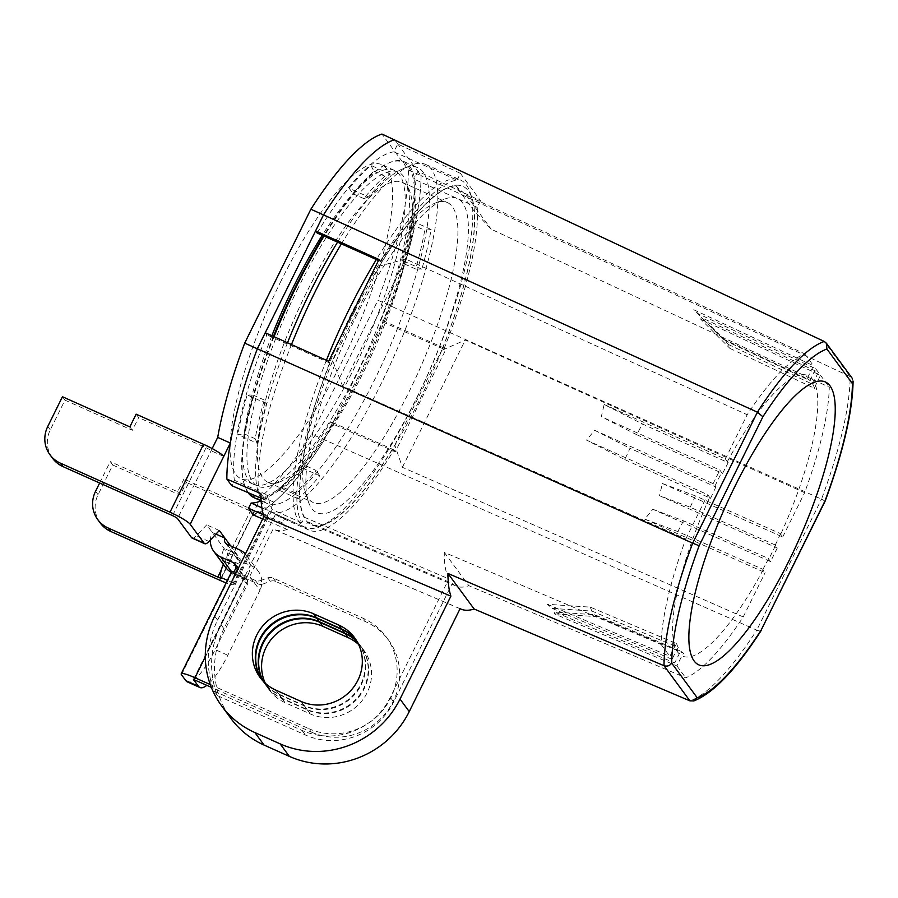 <?xml version="1.0" encoding="UTF-8"?>
<svg xmlns="http://www.w3.org/2000/svg" width="898" height="898" viewBox="0 0 898 898"><rect width="100%" height="100%" fill="white"/><g stroke="black" fill="none" stroke-linecap="round" stroke-linejoin="round"><path stroke-width="0.67" stroke-dasharray="4.49 3.37" d="M328.668 361.299L329.993 363.106A191.184 49.727 -65.9 0 0 301.706 522.816L304.433 517.293A184.966 48.11 -65.9 0 1 332.675 360.794L379.472 266.111A184.966 48.11 -65.9 0 1 455.477 185.718L474.189 211.12A184.966 48.11 -65.9 0 1 441.614 350.433L465.287 340.016L804.63 492.676A178.04 46.314 114.1 0 0 829.292 387.206L491.206 229.203L474.189 211.12M378.99 259.488L380.314 261.296A191.184 49.727 -65.9 0 1 457.082 180.094L393.896 151.818L397.758 143.994L394.592 139.695L421.05 175.604A205.519 53.465 -65.9 0 1 390.574 305.915A205.519 53.465 114.1 0 0 421.05 175.604L850.159 376.576A197.01 51.242 -65.9 0 1 821.502 499.153L377.935 300.258A205.519 53.465 114.1 0 0 408.41 169.958L381.953 134.049M408.41 169.958L421.05 175.604L417.884 171.305L480.52 200.681L460.405 173.37L457.082 180.094M480.52 200.681L477.208 207.393A191.184 49.727 -65.9 0 1 444.297 348.121L445.621 349.928L395.3 451.739L332.327 423.755L330.79 421.667A191.184 49.727 -65.9 0 1 261.116 500.815M307.789 521.839L452.233 583.464A182.193 47.392 114.1 0 0 456.15 586.091A182.193 47.392 114.1 0 0 468.835 585.676L685.679 677.788A178.04 46.314 114.1 0 0 743.207 616.937L402.383 467.297L394.806 445.127A184.966 48.11 -65.9 0 1 311.797 524.533A184.966 48.11 -65.9 0 1 307.789 521.839L305.062 527.362A191.184 49.727 -65.9 0 0 309.058 530.123A191.184 49.727 -65.9 0 0 393.975 449.943L395.3 451.739M394.806 445.127L441.614 350.433M298.057 498.716L278.683 490.05A191.184 49.727 -65.9 0 0 300.347 467.128L319.733 475.794A191.184 49.727 -65.9 0 1 298.057 498.716L294.993 492.778A186.402 48.481 114.1 0 0 316.13 470.429L305.174 465.523L300.347 467.128M263.383 514.767L282.466 522.894L284.834 518.101L261.879 507.83M393.975 449.943L330.79 421.667M305.062 527.362L275.574 514.172A191.184 49.727 -65.9 0 0 279.57 516.922A191.184 49.727 -65.9 0 0 284.834 518.101M214.667 616.14L217.608 620.125A90.81 86.747 -36.4 0 0 214.173 691.123L217.529 695.669A90.81 86.747 -36.4 0 1 220.953 624.682L275.574 514.172M282.466 522.894L287.293 529.45A204.856 53.285 -65.9 0 1 274.216 529.506A204.856 53.285 -65.9 0 1 273.149 529.001L223.894 628.656A90.81 86.747 -36.4 0 0 230.82 718.344M265.314 683.277A43.014 41.095 -36.4 0 0 269.299 689.99A43.014 41.095 -36.4 0 0 285.059 702.651L310.338 713.966A43.014 41.095 -36.4 0 0 361.333 701.596A43.014 41.095 -36.4 0 0 363.836 650.264A43.014 41.095 -36.4 0 0 358.594 644.472M263.507 681.526A43.014 41.095 -36.4 0 0 266.358 686.005A43.014 41.095 -36.4 0 0 282.129 698.678L307.397 709.981A43.014 41.095 -36.4 0 0 358.392 697.611A43.014 41.095 -36.4 0 0 360.895 646.291A43.014 41.095 -36.4 0 0 357.471 642.227M460.102 608.676L273.149 529.001M287.293 529.45L262.699 518.977M230.651 545.872L240.047 558.623A4.782 1.246 114.1 0 1 238.789 564L237.319 566.975A14.334 3.727 114.1 0 0 233.547 583.116L273.946 502.218A205.519 53.465 114.1 0 0 324.403 439.796A205.519 53.465 -65.9 0 1 253.326 514.981M332.327 423.755L324.403 439.796L756.767 630.127A197.01 51.242 -65.9 0 1 689.9 700.855M265.258 332.731L266.807 334.831A191.184 49.727 -65.9 0 0 234.367 480.262L231.706 485.65M317.129 233.02A191.184 49.727 -65.9 0 1 393.896 151.818M417.884 171.305L414.023 179.129A191.184 49.727 -65.9 0 1 381.1 319.856L382.649 321.944L390.574 305.915L324.403 439.796L311.774 434.138L377.935 300.258M853.044 381.1L852.112 378.226L850.159 376.576L824.274 341.453M761.212 629.992C761.19 631.227 759.708 631.272 756.767 630.127L821.502 499.153L824.97 501.005M460.405 173.37L397.758 143.994M477.208 207.393L414.023 179.129M260.88 493.597L265.696 500.141L268.075 495.337L234.367 480.262M265.696 500.141L260.97 498.132M329.993 363.106L266.807 334.831M301.706 522.816L272.217 509.615A191.184 49.727 -65.9 0 1 268.075 495.337M257.232 443.298L255.189 438.74A186.402 48.481 114.1 0 1 264.248 400.014L266.515 403.584A191.184 49.727 114.1 0 0 257.232 443.298L237.847 434.632L244.234 433.846A186.402 48.481 -65.9 0 1 253.292 395.109L247.141 394.907A191.184 49.727 114.1 0 0 237.847 434.632M266.515 403.584L247.141 394.907M380.314 261.296L378.496 260.476M368.629 196.976L363.802 198.581A186.402 48.481 114.1 0 1 384.928 176.233L390.293 174.055A191.184 49.727 114.1 0 0 368.629 196.976L349.243 188.311L352.847 193.676A186.402 48.481 -65.9 0 1 373.983 171.327L370.919 165.389A191.184 49.727 114.1 0 0 349.243 188.311M390.293 174.055L370.919 165.389M382.649 321.944L445.621 349.928M444.297 348.121L381.1 319.856M421.836 269.198L402.461 260.532A191.184 49.727 -65.9 0 0 411.744 220.807L431.13 229.473A191.184 49.727 -65.9 0 1 421.836 269.198L415.684 268.996A186.402 48.481 114.1 0 0 424.743 230.258L413.787 225.364L411.744 220.807M455.477 185.718L466.051 195.068L804.731 353.879A178.04 46.314 114.1 0 0 747.192 414.73L405.604 259.006L379.472 266.111M332.675 360.794L342.699 386.286L685.78 538.991A178.04 46.314 114.1 0 0 661.119 644.461L444.297 552.382A182.193 47.392 114.1 0 0 448.877 578.918L304.433 517.293M644.764 519.134L765.107 572.621L763.12 569.916A1127.787 158.62 -153.7 0 0 762.941 569.343L677.822 531.56L644.764 519.134L652.835 509.267L770.563 561.598L777.275 548.016L775.479 545.58A1127.933 158.643 -153.7 0 0 775.3 545.007L690.18 507.224L659.536 495.696L777.275 548.016M662.376 483.506L695.434 495.921L780.553 533.704A1127.787 158.62 26.3 0 1 780.732 534.288L782.719 536.993L662.376 483.506L659.536 495.696M652.835 509.267L683.468 520.795L768.598 558.578A1127.933 158.643 26.3 0 1 768.767 559.151L770.563 561.598M624.795 459.596L710.599 498.3A1127.787 158.62 -153.7 0 0 709.678 497.38L707.68 494.686L586.54 440.11L594.622 430.265L713.135 483.652L714.931 486.087A1127.933 158.643 26.3 0 1 715.852 486.997L630.048 448.293A152.469 39.658 114.1 0 0 624.795 459.596L586.54 440.11M604.152 404.47L725.292 459.046L727.29 461.752A1127.787 158.62 26.3 0 1 728.211 462.661L642.407 423.957A152.469 39.658 114.1 0 0 636.761 434.722L601.323 416.683L604.152 404.47L642.407 423.957M594.622 430.265L630.048 448.293M636.761 434.722L722.564 473.414A1127.933 158.643 -153.7 0 0 721.644 472.516L719.848 470.081L601.323 416.683M722.89 338.838L807.504 378.799A1127.787 1077.353 -36.4 0 0 808.514 375.847L813.487 365.755L693.75 309.709L698.521 313.885L815.676 368.719L811.186 377.8A1127.933 1077.499 143.6 0 1 810.187 380.73L725.573 340.78A152.469 39.658 114.1 0 0 722.89 338.838L693.75 309.709M700.788 319.261L820.536 375.319L815.552 385.399A1127.787 1077.353 143.6 0 1 814.553 388.351L729.928 348.39A152.469 39.658 114.1 0 0 728.256 344.428L701.203 317.522L700.788 319.261L729.928 348.39M711.093 326.389L725.573 340.78M728.256 344.428L812.87 384.378A1127.933 1077.499 -36.4 0 0 813.869 381.437L818.359 372.356L701.203 317.522M547.32 604.287L669.874 656.348L674.858 646.268A1127.787 1077.353 -36.4 0 0 676.609 643.653L590.289 607.127L547.32 604.287L552.158 608.384L672.052 659.312L674.735 662.949L679.225 653.867A1127.933 1077.499 -36.4 0 0 680.965 651.275L594.656 614.737L554.841 612.021L674.735 662.949M554.358 613.85L597.338 616.679L683.647 653.205A1127.787 1077.353 143.6 0 1 681.896 655.821L676.912 665.912L554.358 613.85L554.841 612.021M552.158 608.384L591.973 611.089L678.282 647.626A1127.933 1077.499 143.6 0 1 676.542 650.231L672.052 659.312M591.973 611.089A152.469 39.658 -65.9 0 1 590.289 607.127M678.282 647.626A150.55 39.164 -65.9 0 1 676.609 643.653M597.338 616.679A152.469 39.658 -65.9 0 1 594.656 614.737M683.647 653.205A150.55 39.164 -65.9 0 1 680.965 651.275M812.87 384.378A150.55 39.164 -65.9 0 1 814.553 388.351M807.504 378.799A150.55 39.164 -65.9 0 1 810.187 380.73M695.434 495.921A152.469 39.658 -65.9 0 1 690.18 507.224M780.553 533.704A150.55 39.164 -65.9 0 1 775.3 545.007M683.468 520.795A152.469 39.658 -65.9 0 1 677.822 531.56M768.598 558.578A150.55 39.164 -65.9 0 1 762.941 569.343M722.564 473.414A150.55 39.164 -65.9 0 1 728.211 462.661M710.599 498.3A150.55 39.164 -65.9 0 1 715.852 486.997M319.733 475.794L316.13 470.429M305.174 465.523A186.402 48.481 -65.9 0 1 284.049 487.872L278.683 490.05M294.993 492.778L284.049 487.872M384.928 176.233L373.983 171.327M363.802 198.581L352.847 193.676M431.13 229.473L424.743 230.258M413.787 225.364A186.402 48.481 -65.9 0 1 404.729 264.091L402.461 260.532M415.684 268.996L404.729 264.091M264.248 400.014L253.292 395.109M255.189 438.74L244.234 433.846M444.297 552.382L468.835 585.676M661.119 644.461L669.874 656.348M676.912 665.912L685.679 677.788M217.529 695.669L305.342 734.957A66.912 63.915 -36.4 0 0 393.672 701.967L452.233 583.464M214.173 691.123L301.986 730.411A66.912 63.915 -36.4 0 0 390.316 697.409L448.877 578.918M820.536 375.319L829.292 387.206M815.676 368.719L818.359 372.356M804.731 353.879L813.487 365.755M466.051 195.068L491.206 229.203M725.292 459.046L747.192 414.73M713.135 483.652L719.848 470.081M685.78 538.991L707.68 494.686M342.699 386.286L405.604 259.006M743.207 616.937L765.107 572.621M782.719 536.993L804.63 492.676M402.383 467.297L465.287 340.016M674.858 646.268A153.659 39.972 -65.9 0 1 709.678 497.38M763.12 569.916A153.659 39.972 -65.9 0 1 681.896 655.821M815.552 385.399A153.659 39.972 -65.9 0 1 780.732 534.288M775.479 545.58A153.659 39.972 -65.9 0 1 768.767 559.151M727.29 461.752A153.659 39.972 -65.9 0 1 808.514 375.847M714.931 486.087A153.659 39.972 -65.9 0 1 721.644 472.516M679.225 653.867A153.659 39.972 -65.9 0 1 677.799 652.217A153.659 39.972 -65.9 0 1 676.542 650.231M811.186 377.8A153.659 39.972 -65.9 0 1 813.869 381.437M217.608 620.125L272.217 509.615M261.61 679.416A43.014 41.095 -36.4 0 0 263.013 681.459A43.014 41.095 -36.4 0 0 278.773 694.12L304.04 705.435A43.014 41.095 -36.4 0 0 355.036 693.065A43.014 41.095 -36.4 0 0 357.55 641.733A43.014 41.095 -36.4 0 0 356.012 639.791M273.441 336.413A183.057 47.616 114.1 0 0 244.458 484.898A183.057 47.616 114.1 0 0 371.637 348.671A183.057 47.616 114.1 0 0 388.464 163.077A183.057 47.616 114.1 0 0 323.493 235.871M297.99 288.258A172.057 44.754 114.1 0 0 271.499 485.403A172.057 44.754 114.1 0 0 369.022 347.504A172.057 44.754 114.1 0 0 406.85 182.9A172.057 44.754 114.1 0 0 297.99 288.258M274.047 336.694A184.011 47.863 114.1 0 0 244.862 486.087A184.011 47.863 114.1 0 0 248.073 492.632M253.853 497.571A184.011 47.863 114.1 0 0 372.704 349.154A184.011 47.863 114.1 0 0 404.167 161.64A184.011 47.863 114.1 0 0 389.62 162.583A184.011 47.863 114.1 0 0 324.077 236.129M287.517 342.755A184.011 47.863 114.1 0 0 258.343 492.115A184.011 47.863 114.1 0 0 267.335 503.598A184.011 47.863 114.1 0 0 386.185 355.181A184.011 47.863 114.1 0 0 417.649 167.668A184.011 47.863 114.1 0 0 403.101 168.611A184.011 47.863 114.1 0 0 337.558 242.157M291.491 344.551A190.219 49.48 114.1 0 0 260.364 497.862M261.082 500.152A190.219 49.48 114.1 0 0 270.276 511.714A190.219 49.48 114.1 0 0 393.133 358.291A190.219 49.48 114.1 0 0 425.663 164.446A190.219 49.48 114.1 0 0 410.622 165.423A190.219 49.48 114.1 0 0 341.386 243.874M326.423 360.289A190.219 49.48 114.1 0 0 305.241 527.362A190.219 49.48 114.1 0 0 320.272 526.385A190.219 49.48 114.1 0 0 428.099 373.938A190.219 49.48 114.1 0 0 469.923 191.959A190.219 49.48 114.1 0 0 460.629 180.094A190.219 49.48 114.1 0 0 376.352 259.522M354.62 311.471A185.448 48.234 114.1 0 0 326.064 523.938A185.448 48.234 114.1 0 0 431.175 375.319A185.448 48.234 114.1 0 0 471.944 197.908A185.448 48.234 114.1 0 0 354.62 311.471M356.966 314.648A172.057 44.754 114.1 0 0 308.463 501.937A172.057 44.754 114.1 0 0 427.998 373.894A172.057 44.754 114.1 0 0 443.814 199.446A172.057 44.754 114.1 0 0 356.966 314.648M306.196 293.175A164.3 42.734 114.1 0 0 267.907 482.26A164.3 42.734 114.1 0 0 280.894 481.418A164.3 42.734 114.1 0 0 374.017 349.737A164.3 42.734 114.1 0 0 410.139 192.565A164.3 42.734 114.1 0 0 402.113 182.316A164.3 42.734 114.1 0 0 306.196 293.175M351.488 313.436A164.3 42.734 114.1 0 0 305.163 492.272A164.3 42.734 114.1 0 0 313.2 502.521A164.3 42.734 114.1 0 0 419.31 370.01A164.3 42.734 114.1 0 0 447.406 202.578A164.3 42.734 114.1 0 0 434.419 203.419A164.3 42.734 114.1 0 0 351.488 313.436M233.794 583.453A19.116 2.694 26.3 0 1 234.086 584.385A19.116 2.694 26.3 0 1 226.139 582.881M172.517 515.609L206.057 447.732L138.662 417.581L136.137 414.169M223.748 456.409L211.109 450.762A4.782 0.673 26.3 0 0 206.057 447.732M100.262 523.018A28.68 27.389 143.6 0 1 98.073 494.697L112.755 465.007L180.15 495.157L186.447 482.439L183.933 479.016L251.328 509.177A4.782 0.673 26.3 0 0 254.774 510.154A4.782 0.673 26.3 0 0 254.706 509.929L261.307 496.56A205.519 53.465 114.1 0 0 311.774 434.138M221.155 577.807L254.706 509.929L267.346 515.587A19.116 2.694 26.3 0 1 267.626 516.507A19.116 2.694 26.3 0 1 253.842 512.59L186.447 482.439M99.656 483.012L110.241 461.583L112.755 465.007M183.933 479.016L177.636 491.745L110.241 461.583M52.477 458.16A28.68 27.389 143.6 0 1 50.288 429.839L64.97 400.149L132.365 430.299L138.662 417.581M62.456 396.736L64.97 400.149M235.534 568.782L247.264 584.71L215.194 649.613A47.796 12.437 114.1 0 1 187.289 681.863M234.019 571.846L232.807 574.293L231.796 572.924A19.116 2.694 26.3 0 1 231.516 572.004M193.485 679.427L243.762 577.672L245.446 579.951L248.174 574.439L259.904 590.368L227.834 655.271A47.796 12.437 -65.9 0 1 206.866 685.331M247.264 584.71A4.782 4.569 -36.4 0 0 245.154 578.581L232.515 572.924A19.116 18.263 -36.4 0 1 231.336 572.352M225.319 542.863L237.05 558.792A4.782 4.569 -36.4 0 1 236.69 554.077L224.051 548.42A19.116 18.263 -36.4 0 0 225.51 567.3M237.05 558.792A4.782 4.569 -36.4 0 0 238.801 560.206L251.44 565.852A19.116 18.263 -36.4 0 1 258.444 571.487A19.116 18.263 -36.4 0 1 259.904 590.368M210.278 684.579L308.721 728.626L311.236 732.038L211.322 687.329M192.093 538.048A19.116 4.973 114.1 0 0 196.348 535.814L206.697 524.87L227.407 552.966A4.782 1.246 114.1 0 1 226.15 558.354L224.68 561.317A14.334 3.727 114.1 0 0 223.31 564.314M271.87 335.717A172.057 44.754 114.1 0 0 253.674 484.392A172.057 44.754 114.1 0 0 364.812 345.618A172.057 44.754 114.1 0 0 394.233 170.283A172.057 44.754 114.1 0 0 322.236 235.31M212.186 448.573L177.557 518.629M281.141 280.726A172.057 44.754 114.1 0 0 241.046 478.746A172.057 44.754 114.1 0 0 352.173 339.972A172.057 44.754 114.1 0 0 381.594 164.626A172.057 44.754 114.1 0 0 281.141 280.726M273.946 502.218L261.307 496.56M215.947 534.108L212.321 532.492A19.116 18.263 -36.4 0 0 210.368 540.012M219.337 530.516L206.697 524.87M248.174 574.439A19.116 18.263 -36.4 0 0 246.714 555.559A19.116 18.263 -36.4 0 0 245.401 553.976M245.446 579.951L232.807 574.293M236.275 572.43A19.116 2.694 26.3 0 1 245.3 575.921L255.313 580.4A7.173 6.847 -36.4 0 0 260.712 580.535L263.226 583.947A7.173 6.847 -36.4 0 1 257.838 583.812L243.762 577.672M311.236 732.038A62.13 59.358 -36.4 0 0 384.894 714.168A62.13 59.358 -36.4 0 0 388.508 640.027A62.13 59.358 -36.4 0 0 365.744 621.742L275.686 581.444A7.173 6.847 -36.4 0 0 270.298 581.309L263.226 583.947M263.26 681.268A43.014 41.095 -36.4 0 0 265.943 685.443A43.014 41.095 -36.4 0 0 281.703 698.105L306.981 709.409A43.014 41.095 -36.4 0 0 357.976 697.05A43.014 41.095 -36.4 0 0 360.48 645.718A43.014 41.095 -36.4 0 0 357.292 641.924M308.721 728.626A62.13 59.358 -36.4 0 0 382.38 710.756A62.13 59.358 -36.4 0 0 385.994 636.615A62.13 59.358 -36.4 0 0 363.23 618.329L273.172 578.031A7.173 6.847 -36.4 0 0 267.784 577.897L260.712 580.535M261.834 679.685A43.014 41.095 -36.4 0 0 263.428 682.031A43.014 41.095 -36.4 0 0 279.188 694.693L304.467 705.996A43.014 41.095 -36.4 0 0 355.462 693.626A43.014 41.095 -36.4 0 0 357.965 642.306A43.014 41.095 -36.4 0 0 356.203 640.083M177.636 491.745L180.15 495.157M129.851 426.887L132.365 430.299M220.953 624.682L223.894 628.656M307.397 709.981L310.338 713.966M282.129 698.678L285.059 702.651M390.316 697.409L393.672 701.967M301.111 701.45L304.04 705.435M275.832 690.135L278.773 694.12M301.986 730.411L305.342 734.957M233.547 583.116L227.385 580.355M220.302 580.467L253.842 512.59M95.558 491.285L98.073 494.697M221.357 569.826L251.328 509.177M47.774 426.427L50.288 429.839M181.486 674.746L231.796 572.924M227.834 655.271L215.194 649.613M240.047 558.623L227.407 552.966M237.319 566.975L224.68 561.317M238.789 564L226.15 558.354M208.976 541.472L196.348 535.814M231.695 571.813L232.515 572.924M235.994 566.144L245.154 578.581M239.71 549.924L251.44 565.852M227.071 544.267L238.801 560.206M205.305 656.831L245.3 575.921M194.125 679.64L244.447 577.818M255.313 580.4L257.838 583.812M363.23 618.329L365.744 621.742M273.172 578.031L275.686 581.444M267.784 577.897L270.298 581.309M304.467 705.996L306.981 709.409M279.188 694.693L281.703 698.105M309.058 530.123L279.57 516.922M456.15 586.091L311.797 524.533M360.895 646.291L363.836 650.264M266.358 686.005L269.299 689.99M460.09 608.721L274.216 529.506M354.609 637.748L357.55 641.733M260.072 677.474L263.013 681.459M244.458 484.898L244.862 486.087M388.464 163.077L389.62 162.583M261.127 500.815L267.335 503.598M404.167 161.64L417.649 167.668M258.343 492.115L260.285 497.84M403.101 168.611L410.622 165.423M270.276 511.714L305.241 527.362M425.663 164.446L460.629 180.094M471.944 197.908L469.923 191.959M326.064 523.938L320.272 526.385M410.139 192.565L406.85 182.9M280.894 481.418L271.499 485.403M267.907 482.26L313.2 502.521M402.113 182.316L447.406 202.578M305.163 492.272L308.463 501.937M434.419 203.419L443.814 199.446M394.233 170.283L381.594 164.626M253.674 484.392L241.046 478.746M221.234 578.031L254.774 510.154M234.086 584.385L267.626 516.507M235.164 564.056L246.905 579.985M246.714 555.559L258.444 571.487M193.429 679.438L243.751 577.627M385.994 636.615L388.508 640.027M357.965 642.306L360.48 645.718M263.428 682.031L265.943 685.443"/><path stroke-width="1.35" d="M260.97 498.132L231.706 485.65L226.857 479.072A205.519 53.465 -65.9 0 1 257.333 348.772L265.258 332.731L328.668 361.299L378.99 259.488L315.58 230.921L317.129 233.02L378.496 260.476M261.879 507.83L251.137 503.015A191.184 49.727 -65.9 0 0 261.116 500.815M357.471 642.227A43.014 41.095 -36.4 0 0 345.135 633.618L319.868 622.314A43.014 41.095 -36.4 0 0 270.713 632.607A43.014 41.095 -36.4 0 0 263.507 681.526M358.594 644.472A43.014 41.095 -36.4 0 0 348.076 637.602L322.797 626.299A43.014 41.095 -36.4 0 0 274.575 635.661A43.014 41.095 -36.4 0 0 265.314 683.277M689.9 700.855L664.015 665.721A197.01 51.242 -65.9 0 1 692.672 543.155L699.149 545.748A191.274 49.76 -65.9 0 0 671.693 663.128C669.785 665.8 667.225 666.664 664.015 665.721L447.945 573.463A201.219 52.342 114.1 0 0 450.886 596.16L263.922 516.485L214.667 616.14A90.81 86.747 -36.4 0 0 221.593 705.828L230.82 718.344A90.81 86.747 -36.4 0 0 264.091 745.082L289.369 756.385A90.81 86.747 -36.4 0 0 409.241 711.598L460.102 608.676A201.219 52.342 114.1 0 0 461.044 609.125A201.219 52.342 114.1 0 0 474.11 608.99L689.9 700.855L693.705 700.9L697.185 697.724A191.274 49.76 -65.9 0 0 761.212 629.992L825.183 501.017C843.2 452.177 852.505 412.204 853.1 381.1M262.699 518.977L253.326 514.981L248.477 508.403L251.137 503.015M315.58 230.921L323.505 214.891L757.407 412.171L692.672 543.155L257.333 348.772A205.519 53.465 114.1 0 0 230.348 443.051L223.748 456.409A19.116 2.694 26.3 0 0 203.543 444.319L136.137 414.169L129.851 426.887L62.456 396.736L47.774 426.427A28.68 27.389 -36.4 0 0 49.962 454.747A28.68 27.389 -36.4 0 0 60.469 463.188L169.991 512.197A19.116 2.694 26.3 0 1 190.196 524.286L204.149 543.223A19.116 4.973 114.1 0 0 204.733 543.705A19.116 4.973 114.1 0 0 208.976 541.472L219.337 530.516L224.949 538.149L215.947 534.108M226.857 479.072L260.88 493.597A204.856 53.285 -65.9 0 0 263.922 516.485M699.149 545.748L762.896 416.762L757.407 412.171A197.01 51.242 -65.9 0 1 824.274 341.453L381.953 134.049A205.519 53.465 114.1 0 0 310.865 209.234L323.505 214.891A205.519 53.465 -65.9 0 1 394.592 139.695A205.519 53.465 114.1 0 0 323.505 214.891L257.333 348.772L244.705 343.115A205.519 53.465 114.1 0 0 217.709 437.393L212.186 448.573M824.274 341.453L826.272 343.159L826.923 349.03L852.415 383.626L853.044 381.1M825.161 501.005L824.97 501.005A191.274 49.76 -65.9 0 0 852.415 383.626M248.477 508.403L263.383 514.767M694.075 660.917A154.961 40.309 -65.9 0 1 772.505 422.655A154.961 40.309 -65.9 0 1 819.582 486.548A154.961 40.309 -65.9 0 1 694.075 660.917M447.945 573.463L474.11 608.99M221.593 705.828A90.81 86.747 -36.4 0 0 254.875 732.555L280.142 743.87A90.81 86.747 -36.4 0 0 400.014 699.082L450.886 596.16M356.012 639.791A43.014 41.095 -36.4 0 0 341.79 629.071L316.511 617.757A43.014 41.095 -36.4 0 0 266.358 629.15A43.014 41.095 -36.4 0 0 261.61 679.416M338.849 625.087L313.57 613.783A43.014 41.095 -36.4 0 0 262.586 626.142A43.014 41.095 -36.4 0 0 260.072 677.474A43.014 41.095 -36.4 0 0 275.832 690.135L301.111 701.45A43.014 41.095 -36.4 0 0 352.106 689.08A43.014 41.095 -36.4 0 0 354.609 637.748A43.014 41.095 -36.4 0 0 338.849 625.087L341.79 629.071M323.493 235.871A183.057 47.616 114.1 0 0 296.059 285.643A183.057 47.616 114.1 0 0 273.441 336.413M324.077 236.129A184.011 47.863 114.1 0 0 296.733 285.8A184.011 47.863 114.1 0 0 274.047 336.694M248.073 492.632A184.011 47.863 114.1 0 0 253.853 497.571L261.127 500.815M337.558 242.157A184.011 47.863 114.1 0 0 310.214 291.828A184.011 47.863 114.1 0 0 287.517 342.755M341.386 243.874A190.219 49.48 114.1 0 0 314.603 292.804A190.219 49.48 114.1 0 0 291.491 344.551M260.364 497.862A190.219 49.48 114.1 0 0 260.981 499.86A190.219 49.48 114.1 0 0 261.082 500.152M376.352 259.522A190.219 49.48 114.1 0 0 349.569 308.441A190.219 49.48 114.1 0 0 326.423 360.289M226.139 582.881A19.116 2.694 26.3 0 1 220.302 580.467L110.768 531.459A28.68 27.389 143.6 0 1 100.262 523.018L97.747 519.605A28.68 27.389 -36.4 0 0 108.254 528.046L217.787 577.055L221.357 569.826M217.787 577.055A4.782 0.673 26.3 0 0 221.234 578.031A4.782 0.673 26.3 0 0 221.155 577.807L220.908 577.459A14.334 3.727 114.1 0 1 223.31 564.314M204.149 543.223L191.51 537.576L177.557 518.629A4.782 0.673 26.3 0 0 172.517 515.609L62.983 466.601A28.68 27.389 143.6 0 1 52.477 458.16L49.962 454.747M97.747 519.605A28.68 27.389 -36.4 0 1 95.558 491.285L99.656 483.012M185.841 680.662A47.796 12.437 114.1 0 0 187.289 681.863L199.928 687.52A47.796 12.437 -65.9 0 1 198.48 686.308L185.841 680.662L181.486 674.746A19.116 2.694 26.3 0 1 181.194 673.814A19.116 2.694 26.3 0 1 194.978 677.732L210.278 684.579M210.368 540.012A19.116 18.263 -36.4 0 0 213.769 551.372A19.116 18.263 -36.4 0 0 220.785 556.996L233.413 562.653A4.782 4.569 -36.4 0 1 235.534 568.782L234.019 571.846M211.322 687.329L193.429 679.438L198.48 686.308M206.866 685.331A47.796 12.437 -65.9 0 1 199.928 687.52M213.769 551.372L225.51 567.3A19.116 18.263 -36.4 0 0 231.336 572.352M322.236 235.31A172.057 44.754 114.1 0 0 293.781 286.383A172.057 44.754 114.1 0 0 271.87 335.717M191.51 537.576A19.116 4.973 114.1 0 0 192.093 538.048L204.733 543.705M310.865 209.234L244.705 343.115M230.348 443.051L217.709 437.393M245.401 553.976A19.116 18.263 -36.4 0 0 239.71 549.924L227.071 544.267A4.782 4.569 -36.4 0 1 224.949 538.149L230.651 545.872M181.194 673.814L231.516 572.004A19.116 2.694 26.3 0 1 236.275 572.43M357.292 641.924A43.014 41.095 -36.4 0 0 344.72 633.056L319.441 621.742A43.014 41.095 -36.4 0 0 270.175 632.181A43.014 41.095 -36.4 0 0 263.26 681.268M356.203 640.083A43.014 41.095 -36.4 0 0 342.205 629.644L316.927 618.329A43.014 41.095 -36.4 0 0 266.908 629.588A43.014 41.095 -36.4 0 0 261.834 679.685M345.135 633.618L348.076 637.602M319.868 622.314L322.797 626.299M762.896 416.762A191.274 49.76 -65.9 0 1 826.923 349.03M671.693 663.128L697.185 697.724M761.212 629.992L824.97 501.005M400.014 699.082L409.241 711.598M254.875 732.555L264.091 745.082M280.142 743.87L289.369 756.385M313.57 613.783L316.511 617.757M108.254 528.046L110.768 531.459M227.385 580.355L220.908 577.459M60.469 463.188L62.983 466.601M169.991 512.197L203.543 444.319M190.196 524.286L223.748 456.409M220.785 556.996L231.695 571.813M233.413 562.653L235.994 566.144M194.978 677.732L205.305 656.831M342.205 629.644L344.72 633.056M316.927 618.329L319.441 621.742M461.044 609.125L460.09 608.721M693.727 700.979C713.416 693.189 735.889 669.728 761.134 630.598M826.317 343.126L852.157 378.193M260.285 497.84L260.981 499.86"/></g></svg>
